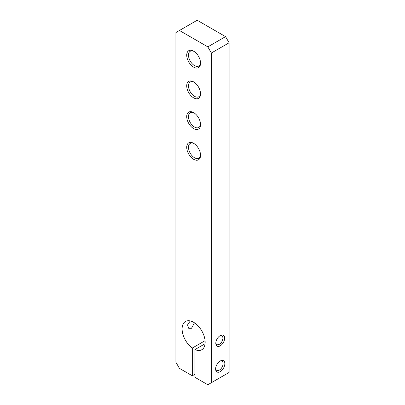 <?xml version="1.0" encoding="UTF-8"?>
<svg xmlns="http://www.w3.org/2000/svg" width="405" height="405" viewBox="0 0 405 405"><rect width="100%" height="100%" fill="white"/><g stroke="black" fill="none" stroke-linecap="round" stroke-linejoin="round"><path stroke-width="0.61" d="M220.234 335.603L220.234 335.603A6.272 3.62 -60 0 1 224.669 338.165A6.272 3.62 -60 0 1 220.234 345.845A6.272 3.62 -60 0 1 215.799 343.283A6.272 3.62 -60 0 1 220.234 335.603L220.234 335.603M215.825 342.726A5.017 2.896 120 0 0 216.837 344.554A5.017 2.896 120 0 0 219.348 344.306A5.017 2.896 120 0 0 222.623 339.886A5.017 2.896 120 0 0 221.854 335.867A5.017 2.896 120 0 0 219.768 335.902M220.234 360.997L220.234 360.997A6.521 3.767 -60 0 1 224.846 363.66A6.521 3.767 -60 0 1 220.234 371.643A6.521 3.767 -60 0 1 215.622 368.98A6.521 3.767 -60 0 1 220.234 360.997L220.234 360.997M215.647 368.428A5.265 3.043 120 0 0 216.715 370.367A5.265 3.043 120 0 0 219.348 370.109A5.265 3.043 120 0 0 222.785 365.467A5.265 3.043 120 0 0 221.981 361.245A5.265 3.043 120 0 0 219.768 361.295M193.631 67.144A9.781 5.645 60 0 1 186.715 55.166A9.781 5.645 60 0 1 193.631 51.172L193.631 51.172A9.781 5.645 60 0 1 193.636 51.172A9.781 5.645 60 0 1 200.551 63.15A9.781 5.645 60 0 1 193.631 67.144M194.091 51.455A8.525 4.921 -120 0 0 190.254 51.263A8.525 4.921 -120 0 0 188.948 58.092A8.525 4.921 -120 0 0 194.522 65.61A8.525 4.921 -120 0 0 198.784 66.03A8.525 4.921 -120 0 0 200.536 62.613M193.631 97.858A9.781 5.645 60 0 1 186.715 85.88A9.781 5.645 60 0 1 193.631 81.886L193.631 81.886A9.781 5.645 60 0 1 193.636 81.886A9.781 5.645 60 0 1 200.551 93.869A9.781 5.645 60 0 1 193.631 97.858M194.091 82.169A8.525 4.921 -120 0 0 190.254 81.977A8.525 4.921 -120 0 0 188.948 88.811A8.525 4.921 -120 0 0 194.522 96.324A8.525 4.921 -120 0 0 198.784 96.744A8.525 4.921 -120 0 0 200.536 93.327M193.631 128.577A9.781 5.645 60 0 1 186.715 116.594A9.781 5.645 60 0 1 193.631 112.605L193.631 112.605A9.781 5.645 60 0 1 193.636 112.605A9.781 5.645 60 0 1 200.551 124.583A9.781 5.645 60 0 1 193.631 128.577M194.091 112.884A8.525 4.921 -120 0 0 190.254 112.691A8.525 4.921 -120 0 0 188.948 119.526A8.525 4.921 -120 0 0 194.522 127.038A8.525 4.921 -120 0 0 198.784 127.464A8.525 4.921 -120 0 0 200.536 124.046M193.631 159.292A9.781 5.645 60 0 1 186.715 147.314A9.781 5.645 60 0 1 193.631 143.319L193.631 143.319A9.781 5.645 60 0 1 193.636 143.319A9.781 5.645 60 0 1 200.551 155.297A9.781 5.645 60 0 1 193.631 159.292M194.091 143.603A8.525 4.921 -120 0 0 190.254 143.41A8.525 4.921 -120 0 0 188.948 150.24A8.525 4.921 -120 0 0 194.522 157.758A8.525 4.921 -120 0 0 198.784 158.178A8.525 4.921 -120 0 0 200.536 154.761M194.451 322.8L191.535 328.247L188.74 328.333L187.54 324.926L190.289 320.937M205.082 340.681L192.304 348.057A16.301 9.411 -120 0 1 182.746 333.695A16.301 9.411 -120 0 1 185.48 321.484A16.301 9.411 -120 0 1 201.786 330.9A16.301 9.411 -120 0 1 201.786 349.723A16.301 9.411 -120 0 1 194.962 349.591L194.962 377.328L207.821 384.75L211.369 382.7L211.369 53.014L207.821 46.869L179.445 30.486L175.897 32.537L175.897 362.227L179.445 368.368L192.304 375.789L194.962 374.255M192.304 348.057L192.304 375.789M207.821 46.869L225.555 36.632L197.179 20.25L179.445 30.486M211.369 382.7L229.103 372.463L229.103 42.773L211.369 53.014M225.555 36.632L229.103 42.773M194.962 349.591L205.082 343.749"/></g></svg>
